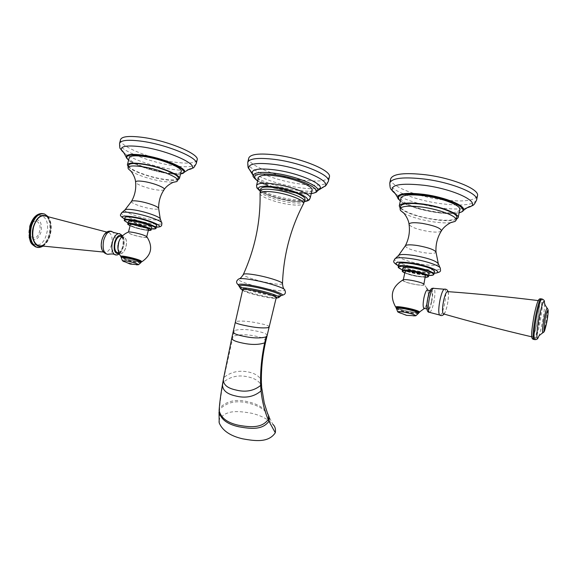 <?xml version="1.0" encoding="UTF-8"?>
<svg xmlns="http://www.w3.org/2000/svg" width="577" height="577" viewBox="0 0 577 577"><rect width="100%" height="100%" fill="white"/><g stroke="black" fill="none" stroke-linecap="round" stroke-linejoin="round"><path stroke-width="0.43" stroke-dasharray="2.88 2.16" d="M242.701 289.82L243.804 290.844C248.319 292.957 255.423 294.991 265.124 296.939C271.926 298.179 275.626 298.424 276.224 297.682M304.901 199.173C303.877 201.149 298.836 201.51 289.777 200.262C275.914 198.315 259.628 191.968 260.811 188.83M258.446 177.593C256.981 181.611 276.722 189.436 293.534 191.73C304.569 193.208 310.729 192.682 312.02 190.158M329.366 176.966C327.274 181.084 317.891 182.072 301.23 179.923C276.08 176.627 246.559 164.633 248.774 158.062M219.058 421.434L219.448 419.277C226.22 409.547 238.568 411.033 251.558 413.233C261.071 415.519 268.19 419.241 272.928 424.405L268.081 414.82C264.49 409.338 258.143 405.501 249.04 403.301C236.714 400.005 226.862 402.075 219.491 409.519L219.116 410.774M539.098 300.689C539.899 303.415 539.25 310.455 537.158 321.815C534.98 332.352 533.307 337.394 532.124 336.925C531.352 334.198 532.016 327.137 534.107 315.742C536.293 305.247 537.959 300.235 539.098 300.689L538.226 300.581M443.706 313.953C444.946 313.224 446.172 310.166 447.363 304.764C448.69 297.703 448.798 293.318 447.694 291.623M431.416 301.627C430.197 306.906 429.014 309.38 427.874 309.056C426.922 307.591 426.987 303.985 428.069 298.237C429.302 292.957 430.478 290.483 431.603 290.822C432.555 292.308 432.498 295.907 431.416 301.627M427.564 290.116C428.538 291.601 428.487 295.2 427.413 300.905C426.432 305.262 425.393 307.765 424.297 308.406M427.629 290.209C425.552 287.447 421.484 306.625 423.806 308.262L424.614 308.19C426.598 306.784 428.999 295.049 428.076 291.298L427.629 290.209M426.749 288.147L424.283 284.62C425.076 286.841 404.982 283.076 402.926 280.638L402.739 280.083M403.2 280.285L403.41 280.725C405.299 282.982 423.864 286.538 423.778 284.612L423.605 284.216C421.938 281.973 402.991 278.338 403.2 280.285L403.309 279.78M425.595 276.058C425.66 278.078 407.11 274.565 405.242 272.214L405.032 271.753M402.869 268.053C403.864 269.892 409.064 271.717 418.462 273.534C424.86 274.544 428.401 274.544 429.108 273.534M398.794 263.949C400.149 266.495 407.225 268.997 420.013 271.457C428.733 272.82 433.579 272.806 434.568 271.399M403.792 213.158C410.723 216.916 420.438 219.794 432.938 221.806C440.352 222.888 446.338 223.162 450.911 222.614M456.739 217.45C454.979 220.45 447.233 221.034 433.493 219.202C416.666 216.822 399.371 210.1 400.618 206.241M400.193 208.21C405.934 212.978 417.113 216.757 433.731 219.548C444.485 221.063 452.015 221.027 456.32 219.44M459.826 209.667C457.95 212.935 449.8 213.627 435.39 211.752C417.748 209.307 399.652 202.181 400.986 197.983M390.716 178.755C388.718 185.441 415.238 196.137 441.088 199.577C462.386 202.253 474.518 200.984 477.482 195.769M417.842 312.215C416.774 312.575 414.055 312.373 409.692 311.594C396.94 309.33 392.259 305.514 405.508 307.988L405.465 307.981M40.311 245.889C44.624 245.124 47.812 241.316 49.874 234.464C51.75 225.383 50.329 219.253 45.612 216.072M111.52 244.677C109.911 249.985 107.647 252.466 104.747 252.113C101.711 250.447 100.824 246.415 102.071 240.025C103.918 234.233 106.356 231.839 109.392 232.848C112.003 234.94 112.717 238.885 111.52 244.677M118.04 252.733C120.139 252.365 121.747 250.274 122.843 246.451C123.86 241.395 123.218 238.085 120.925 236.52M117.968 248.932L120.247 253.137C122.67 253.678 124.582 251.637 126.002 247.014C127.012 241.958 126.377 238.64 124.098 237.075L121.797 236.671M119.417 240.313C120.874 237.601 122.432 236.52 124.098 237.075M118.826 241.741C120.377 237.962 122.18 236.433 124.235 237.169C129.161 239.311 124.971 255.791 120.182 253.072C118.876 252.358 118.112 250.685 117.896 248.06M147.085 237.104C147.676 238.698 133.128 235.625 129.032 233.296L127.979 232.25M146.637 237.068L145.678 236.173C142.014 234.024 128.238 231.045 128.39 232.43L129.421 233.36C133.222 235.524 146.731 238.431 146.637 237.068L146.738 236.664M148.556 229.458C148.628 230.894 135.133 228.002 131.354 225.773L130.33 224.806M128.512 221.388C130.121 223.371 135.739 225.355 145.368 227.324C149.292 227.958 151.419 227.958 151.765 227.331M124.978 217.515C124.142 219.21 137.86 224.035 147.928 225.65C153.28 226.516 156.201 226.509 156.677 225.629M130.799 171.059C138.913 175.747 149.84 179.267 163.572 181.625L173.554 182.274M178.192 178.271C177.305 180.132 172.624 180.471 164.156 179.296C148.368 177.117 127.099 168.83 128.599 165.231M128.195 166.818C131.931 171.131 150.756 177.687 164.676 179.649C170.864 180.543 175.242 180.615 177.803 179.858M181.192 171.448C180.233 173.468 175.314 173.879 166.428 172.667C149.876 170.439 127.618 161.639 129.219 157.723M120.557 139.591C118.184 145.866 150.842 159.079 175.105 162.202C188.275 163.933 195.625 163.19 197.132 159.973M140.298 261.597L135.566 261.165C125.425 259.369 116.323 255.048 127.063 257.061L126.969 257.039M261.403 382.551L261.381 381.974C260.624 377.207 256.556 373.939 249.185 372.179C239.643 369.972 231.305 371.682 224.165 377.3L223.386 379.32M265.773 341.281C265.925 339.319 262.643 337.639 255.943 336.232C246.985 334.256 239.361 334.278 233.072 336.304L222.506 384.325M267.079 335.626C267.173 334.069 263.848 332.597 257.111 331.22C248.096 329.243 240.537 328.991 234.442 330.47L233.072 336.304L231.817 337.963M234.442 330.47L233.158 331.869M269.207 326.791C269.127 325.825 265.708 324.663 258.958 323.315C249.798 321.346 242.34 320.682 236.599 321.324L235.329 322.24M242.571 290.39C246.805 292.626 254.407 294.854 265.37 297.076C270.599 298.049 274.169 298.439 276.087 298.251M240.768 288.94C245.009 291.414 253.476 293.945 266.17 296.535C272.373 297.682 276.433 298.093 278.345 297.754M280.617 296.001C278.814 296.513 274.327 296.109 267.158 294.789C255.387 292.626 241.042 288.276 239.513 286.358M280.985 295.691C278.41 295.864 274.003 295.374 267.764 294.22C254.457 291.544 244.973 288.781 239.318 285.918M284.05 289.135L284.764 290.072C284.043 291.255 278.893 290.988 269.315 289.279C254.753 286.654 237.255 280.999 238.431 279.203L239.491 278.684M282.478 283.646C281.771 284.663 277.422 284.461 269.43 283.062C257.191 280.884 242.506 276.087 243.343 274.472M260.054 193.591C260.177 196.757 275.655 202.527 288.709 204.402C297.429 205.621 302.391 205.333 303.589 203.53M260.306 190.958C259.131 194.067 275.424 200.392 289.286 202.354C298.345 203.609 303.387 203.255 304.411 201.308M260.263 191.146C266.963 195.408 277.068 198.683 290.57 200.962C296.549 201.842 301.151 202.015 304.367 201.488M256.556 185.498C255.128 189.371 274.912 197.096 291.738 199.454C302.766 200.969 308.926 200.515 310.195 198.084M257.645 180.954C266.307 186.241 278.677 190.215 294.76 192.855C301.677 193.85 307.173 194.074 311.248 193.526M317.054 191.405C314.025 193.569 306.805 193.865 295.395 192.292C276.946 189.739 255.005 181.596 253.382 176.468M318.179 189.948C314.104 191.528 306.892 191.6 296.556 190.158C278.662 187.669 257.313 180.168 253.022 174.665M250.584 170.994C256.902 177.197 279.643 184.95 298.749 187.597C309.272 189.068 317.018 189.112 321.995 187.741M247.749 162.332C245.557 168.78 275.121 180.702 300.271 184.041C316.939 186.22 326.315 185.289 328.385 181.243M261.734 387.831L261.677 387.167C260.559 382.176 256.174 378.786 248.528 376.99C238.777 374.624 230.338 376.42 223.212 382.356C221.373 392.36 220.169 400.921 219.592 408.047L219.152 409.749M268.247 415.108L267.562 413.5C264.129 407.997 257.854 404.152 248.73 401.981C236.628 398.707 226.912 400.734 219.592 408.047L219.448 419.277M537.194 321.887C541.839 298.9 538.781 291.327 534.064 315.655C529.239 339.911 532.744 345.392 537.194 321.887M533.956 339.471C535.369 337.819 537.057 332.15 539.012 322.456C541.341 309.827 542.077 301.966 541.226 298.872L540.699 298.778M534.893 339.644C536.293 337.999 537.973 332.323 539.935 322.622C542.265 309.993 543 302.124 542.164 299.03L541.644 298.944M538.673 336.528C539.82 333.6 541.01 329.013 542.243 322.767C543.779 314.681 544.573 308.356 544.638 303.783L544.45 301.663M543.065 332.655C543.873 331.371 544.825 327.981 545.921 322.5C547.248 315.316 547.746 310.621 547.407 308.421L547.147 308.14M440.035 315.309C441.528 314.732 443.021 311.14 444.492 304.533C446.093 295.929 446.158 290.779 444.708 289.084L444.066 289.2M429.843 312.301C431.228 311.291 432.541 308.01 433.774 302.471C435.152 295.193 435.267 290.505 434.12 288.385L433.543 288.175M431.646 301.858C434.524 288.861 430.593 284.49 427.831 297.999C424.91 311.392 428.992 315.107 431.646 301.858M396.002 307.577C397.899 309.474 414.971 313.275 418.743 312.633M404.773 272.971C408.033 274.378 412.353 275.561 417.734 276.52L425.336 277.277L417.741 276.52C412.367 275.568 408.047 274.385 404.773 272.979M402.284 270.764C403.287 272.575 408.487 274.392 417.892 276.217C424.283 277.234 427.831 277.241 428.531 276.253M402.457 269.957C406.965 271.753 412.577 273.246 419.291 274.421L428.704 275.438L419.291 274.428C412.584 273.246 406.973 271.76 402.457 269.964M398.209 266.653C399.572 269.163 406.648 271.652 419.443 274.125C428.163 275.503 433.01 275.496 433.991 274.118M398.397 265.781C403.619 268.276 411.012 270.382 420.59 272.084C426.295 273.036 430.824 273.419 434.178 273.238M395.461 258.366L394.747 258.95C393.11 261.273 407.622 266.502 421.722 268.781C433.327 270.57 439.544 270.454 440.374 268.42L439.955 267.605M438.246 263.429L438.426 263.956C437.604 265.745 432.144 265.867 422.039 264.324C407.312 261.504 399.407 258.611 398.318 255.654L398.693 255.243M405.292 245.881C406.23 248.261 412.288 250.505 423.453 252.611C431.084 253.736 435.267 253.599 436.01 252.192L435.996 251.998M441.282 231.06C439.674 232.315 435.303 232.444 428.177 231.427C416.861 229.379 410.485 226.985 409.05 224.251M400.323 201.02C407.55 206.003 419.4 209.826 435.88 212.487C446.223 213.944 453.984 214.024 459.184 212.733M398.217 199.029C401.592 203.782 419.32 209.927 436.075 212.293C448.74 214.031 457.381 213.836 461.982 211.709M395.937 194.283C405.494 200.19 419.739 204.64 438.679 207.619C450.269 209.242 459.407 209.429 466.093 208.182M389.807 182.88C387.831 189.458 414.387 200.089 440.244 203.58C461.542 206.285 473.667 205.08 476.616 199.952M418.657 312.647C415.404 313.434 398.253 309.568 396.435 307.873C398.995 309.827 415.476 313.376 418.657 312.64M418.657 312.986C418.109 313.621 415.115 313.462 409.684 312.51C401.671 310.888 397.214 309.445 396.298 308.183M418.599 313.253C418.051 313.888 415.058 313.729 409.627 312.777C401.614 311.147 397.156 309.712 396.24 308.45M415.786 315.799C415.238 316.261 412.836 316.109 408.574 315.352C402.248 314.068 398.642 312.929 397.755 311.919M46.816 216.353C50.812 220.176 51.901 226.249 50.076 234.558C48.273 240.746 45.424 244.576 41.537 246.047M43.138 213.67L44.573 214.024C50.084 217.399 51.771 224.28 49.651 234.68C47.249 242.592 43.556 246.855 38.572 247.461M41.724 213.526L43.939 213.916C49.449 217.291 51.144 224.172 49.023 234.565C46.441 242.91 42.539 247.158 37.31 247.309M29.903 226.314C34.851 206.775 52.053 215.394 46.549 233.901C42.078 252.942 24.393 245.672 29.903 226.314M29.925 227.114C30.869 223.811 32.355 221.496 34.375 220.169C40.065 218.784 42.272 222.772 41.003 232.149C37.707 240.313 34.122 241.806 30.264 236.62C29.146 233.873 29.03 230.706 29.925 227.114M30.163 227.403C32.867 216.57 42.575 221.222 39.496 231.644C36.942 242.326 27.083 238.092 30.163 227.403M111.83 231.435L113.121 232.279C115.508 235.178 116.056 239.585 114.765 245.506C113.539 249.928 111.686 252.776 109.197 254.039M118.213 233.635L119.497 233.598C122.923 235.221 123.947 239.614 122.569 246.776C120.961 252.228 118.667 254.969 115.703 254.984M122.245 236.181C124.019 238.568 124.394 242.08 123.377 246.718C122.447 250.115 121.04 252.38 119.172 253.505M121.3 256.945L122.007 257.328C125.822 259.239 138.617 262.297 141.307 261.929M144.524 229.971L148.311 230.432L144.531 229.978C138.783 228.91 133.972 227.511 130.085 225.78C133.987 227.518 138.805 228.918 144.531 229.978M127.892 223.811C129.508 225.773 135.133 227.742 144.769 229.718C148.686 230.36 150.821 230.367 151.16 229.747M147.085 228.29L151.383 228.853L147.092 228.29C139.85 226.97 133.525 225.174 128.123 222.91C133.539 225.181 139.865 226.97 147.092 228.29M124.358 219.938C123.528 221.604 137.254 226.408 147.33 228.038C152.681 228.903 155.595 228.91 156.071 228.045M124.603 218.986C130.835 222.008 139.014 224.453 149.133 226.335L156.309 227.1M122.021 212.459L121.487 212.863C119.699 214.961 137.55 221.366 150.684 223.45C157.838 224.59 161.582 224.518 161.913 223.227L161.639 222.621M160.24 218.755L160.356 219.145C160.002 220.27 156.713 220.349 150.489 219.361C138.985 217.558 123.377 211.925 124.827 210.014L125.115 209.725M131.448 201.452C130.467 203.032 142.324 207.388 151.087 208.723C155.776 209.437 158.3 209.357 158.646 208.477M164.12 189.66C163.212 190.403 160.594 190.46 156.252 189.826C147.243 188.535 135.083 183.962 135.588 181.993M128.584 160.182C134.253 165.022 153.294 171.441 167.496 173.425C173.208 174.24 177.572 174.398 180.587 173.893M126.572 158.148C129.551 163.067 151.563 171.03 167.835 173.266C175.495 174.348 180.637 174.297 183.277 173.107M124.394 153.302C132.212 159.396 154.91 166.962 171.96 169.313C178.488 170.244 183.637 170.46 187.424 169.97M119.59 143.32C117.246 149.493 149.941 162.62 174.204 165.787C187.381 167.546 194.716 166.84 196.216 163.673M121.401 257.017L122.187 257.45C125.937 259.333 138.516 262.326 141.091 261.951C138.473 262.319 125.93 259.333 122.18 257.45L121.394 257.017M141.091 262.297C140.831 262.701 139.035 262.607 135.71 262.008C127.503 260.277 122.685 258.712 121.235 257.328M141.026 262.542C140.774 262.939 138.978 262.845 135.653 262.246C127.445 260.515 122.62 258.95 121.177 257.566M136.424 264.814L124.156 261.742M242.571 290.397C246.79 292.618 254.392 294.847 265.37 297.076C271.233 298.114 274.803 298.504 276.087 298.259M304.324 201.661C300.934 202.08 296.376 201.863 290.649 201.02C277.472 198.813 267.331 195.574 260.227 191.319M311.219 193.627C307.058 194.117 301.591 193.872 294.811 192.898C278.915 190.295 266.516 186.349 257.616 181.055M532.124 336.918L531.742 336.831M444.059 314.054C444.975 313.232 446.079 310.137 447.363 304.779C448.553 297.725 448.783 293.347 448.055 291.645M426.893 308.883L427.874 309.056M430.161 290.57L431.603 290.822M428.076 291.298L427.665 290.137M423.778 284.612L423.886 284.115M398.382 265.846C403.583 268.291 410.997 270.382 420.611 272.113C427.463 273.13 431.978 273.534 434.164 273.303M400.308 201.106C407.73 206.083 419.594 209.884 435.902 212.509C446.086 213.944 453.839 214.053 459.162 212.826M42.864 246.213C46.319 243.927 48.793 240.097 50.286 234.702C52.053 227.403 51.331 221.388 48.115 216.656M34.375 220.169L33.791 220.522C34.021 220.587 32.896 220.068 30.415 226.891C29.535 231.536 29.485 234.774 30.264 236.62C29.081 233.764 28.937 230.612 29.824 227.165C30.711 223.97 32.225 221.64 34.375 220.169M103.117 252.005L104.74 252.113M106.658 232.048L109.392 232.848M119.403 254.031L123.536 246.848C124.596 242.455 124.3 238.763 122.641 235.769M120.247 253.137L118.927 252.892M128.39 232.43L128.491 232.026M124.589 219.036C130.611 221.943 138.812 224.388 149.183 226.364L156.295 227.143M128.57 160.247C134.52 165.137 153.381 171.463 167.539 173.446C174.607 174.268 178.949 174.442 180.565 173.958"/><path stroke-width="0.87" d="M276.224 297.682L275.301 296.758C270.93 294.631 263.703 292.553 253.606 290.519C246.855 289.308 243.22 289.077 242.701 289.82L235.329 322.24C235.358 323.113 238.705 324.224 245.355 325.572C254.919 327.649 262.513 328.342 268.139 327.649L269.207 326.791L276.224 297.682M260.306 190.958L260.811 188.83C261.706 186.898 266.632 186.522 275.597 187.698C289.784 189.631 306.243 196.158 304.901 199.173L304.411 201.308C305.745 198.315 289.272 191.816 275.085 189.869C266.12 188.686 261.193 189.047 260.306 190.958L260.054 193.591M276.419 175.956C265.535 174.586 259.542 175.134 258.446 177.593L256.556 185.498C257.638 183.133 263.624 182.649 274.508 184.063C291.818 186.393 311.854 194.384 310.195 198.084L312.02 190.158C313.708 186.321 293.722 178.228 276.419 175.956M247.749 162.332L248.774 158.062C250.432 154.109 259.426 153.078 275.763 154.975C302.002 158.177 332.092 170.821 329.366 176.966L328.385 181.243C331.09 175.206 300.963 162.656 274.71 159.396C258.373 157.471 249.387 158.444 247.749 162.332C247.821 166.515 248.146 168.527 248.716 168.376L250.584 170.994M272.928 424.405C275.078 426.403 275.871 429.187 275.301 432.757C268.565 442.797 255.582 441.16 242.52 438.794C230.194 435.902 222.419 430.586 219.195 422.847L219.058 421.434M538.226 300.581C507.183 296.744 477.006 293.758 447.694 291.623C446.425 291.342 445.069 294.364 443.619 300.704C442.321 307.591 442.184 311.962 443.201 313.809L443.706 313.953M424.297 308.406L423.835 308.327C422.862 306.856 422.919 303.257 423.994 297.516C425.235 292.243 426.425 289.777 427.564 290.116L430.161 290.57M418.743 312.633L419.594 312.287L419.385 311.868C417.373 309.597 395.173 305.197 395.735 307.166C389.489 295.929 391.819 286.899 402.739 280.083C403.2 278.237 422.422 282.023 424.095 284.302L424.124 284.331M403.309 279.78L405.032 271.753C404.845 269.711 423.778 273.303 425.422 275.64L423.886 284.115M404.773 272.971C400.532 270.526 403.208 269.957 412.793 271.255C423.958 273.051 432.75 277.342 425.336 277.277C430.896 276.419 427.326 276.599 428.531 276.253L429.108 273.534C428.141 271.702 422.905 269.87 413.384 268.038C407.016 267.05 403.511 267.057 402.869 268.053L402.284 270.764C401.902 271.233 402.732 271.969 404.773 272.979M433.991 274.118L434.568 271.399C433.262 268.868 426.114 266.35 413.11 263.855C404.427 262.528 399.659 262.564 398.794 263.949L398.209 266.653C399.154 267.678 395.988 266.624 402.457 269.964C395.317 266.257 398.671 265.305 412.519 267.093C428.74 269.675 440.511 275.914 428.704 275.438C435.282 275.179 432.901 274.558 433.608 274.652L433.991 274.118C432.678 271.623 425.523 269.12 412.519 266.61C403.835 265.276 399.068 265.29 398.209 266.653M450.911 222.614L455.116 221.417L456.176 220.14C457.597 216.447 440.006 209.53 422.71 207.157C409.064 205.426 401.505 206.011 400.041 208.896L400.618 206.241C402.09 203.313 409.648 202.707 423.302 204.417C440.59 206.768 458.167 213.721 456.739 217.45L456.176 220.14M403.792 213.158L400.481 210.468L400.041 208.896M456.32 219.44L458.138 217.709C459.638 213.8 441.189 206.501 423.035 204.034C408.718 202.238 400.784 202.88 399.255 205.946L400.986 197.983C402.544 194.802 410.485 194.081 424.802 195.819C442.948 198.228 461.355 205.614 459.826 209.667L458.138 217.709M400.193 208.21L399.255 205.946M389.807 182.88C392.064 177.968 403.734 176.706 424.823 179.101C451.784 182.491 479.004 193.706 476.616 199.952L477.482 195.769C479.891 189.415 452.707 178.127 425.754 174.788C404.665 172.436 392.987 173.756 390.716 178.755L389.807 182.88C389.908 190.259 391.17 188.672 392.598 191.232L395.937 194.283M397.755 311.919L406.504 315.345L415.786 315.799C415.216 314.818 411.596 313.65 404.924 312.287C400.438 311.501 398.043 311.378 397.755 311.919L396.298 308.183C396.803 307.548 399.76 307.7 405.177 308.645C413.269 310.282 417.762 311.731 418.657 312.986C418.945 312.381 418.195 311.688 416.406 310.902L405.508 307.988C413.889 309.726 418 311.133 417.842 312.215M106.658 232.048L45.612 216.079C40.477 214.673 36.452 218.315 33.545 226.999C31.634 236.606 33.206 242.823 38.27 245.636L40.311 245.889M121.797 236.671L120.925 236.52C118.523 235.971 116.604 238.005 115.176 242.614C114.159 247.684 114.794 251.002 117.081 252.56L118.04 252.733M119.417 240.313L118.364 243.184L117.968 248.932M117.896 248.06L118.826 241.741C120.528 237.298 123.579 234.139 127.979 232.25C128.303 230.959 142.339 234.053 146.068 236.238L147.085 237.104C153.143 246.92 151.434 255.113 141.949 261.698L140.81 260.775C136.482 258.51 120.355 254.984 120.766 256.39L121.3 256.945M128.491 232.026L130.33 224.806C130.2 223.357 143.961 226.321 147.604 228.528L148.556 229.458L146.738 236.664M151.16 229.747L151.765 227.331C150.208 225.355 144.56 223.371 134.816 221.38C130.936 220.76 128.83 220.76 128.512 221.388L127.892 223.811C127.156 223.797 127.885 224.453 130.085 225.787C126.637 223.883 128.029 223.378 134.268 224.265C144.524 225.903 155.941 230.98 148.311 230.432C153.28 230.028 150.049 229.985 151.16 229.747C149.594 227.8 143.94 225.823 134.196 223.826C130.308 223.198 128.209 223.191 127.892 223.811M156.071 228.045L156.677 225.629C157.629 223.999 143.817 219.087 133.561 217.464C128.274 216.635 125.411 216.649 124.978 217.515L124.358 219.938C125.49 221.027 121.704 219.26 128.123 222.917C122.331 219.981 123.961 219.13 133.013 220.364C147.892 222.722 163.471 230.064 151.383 228.853C159.382 228.6 154.268 228.42 156.071 228.045C157.016 226.444 143.197 221.554 132.941 219.916C127.647 219.08 124.791 219.087 124.358 219.938M173.554 182.274L176.814 181.539L177.601 180.651C179.353 177.29 157.853 168.772 141.603 166.594C133.294 165.484 128.758 165.83 127.986 167.618L128.26 168.794L130.799 171.059M127.986 167.618L128.599 165.231C129.378 163.414 133.922 163.06 142.23 164.156C158.473 166.313 179.959 174.867 178.192 178.271L177.601 180.651M177.803 179.858L179.411 178.581C181.272 175.011 158.725 166.032 141.661 163.767C132.948 162.613 128.188 162.988 127.373 164.892L128.195 166.818M127.373 164.892L129.219 157.723C130.049 155.754 134.816 155.328 143.529 156.454C160.586 158.653 183.082 167.748 181.192 171.448L179.411 178.581M119.59 143.32C120.809 140.276 127.82 139.533 140.615 141.084C165.981 144.192 199.173 157.99 196.216 163.673L197.132 159.973C200.111 154.189 166.962 140.305 141.596 137.247C128.801 135.718 121.79 136.497 120.557 139.591L119.59 143.32C119.699 150.647 120.211 147.46 121.725 150.64L124.394 153.302M124.156 261.742L122.425 260.725L121.235 257.328C121.473 256.924 123.247 257.017 126.551 257.602C134.83 259.354 139.677 260.919 141.091 262.297L140.168 260.963C137.694 259.657 133.316 258.359 127.055 257.053C135.855 258.972 140.269 260.487 140.298 261.597M223.386 379.32L231.817 337.963C231.658 339.803 234.94 341.44 241.669 342.875C250.916 344.967 258.59 344.952 264.692 342.839C261.54 357.3 260.191 371.509 260.631 385.472L261.381 381.974C261.172 368.515 262.636 354.949 265.773 341.281L269.207 326.791M231.817 337.963L233.158 331.869C233.065 333.318 236.346 334.739 243.011 336.139C252.38 338.216 260.039 338.475 265.99 336.918L264.692 342.839L265.773 341.281M222.506 384.325L223.364 379.435C223.22 384.599 227.295 388.09 235.575 389.915C245.312 392.504 253.664 391.026 260.631 385.472L261.035 390.91L261.677 387.167L261.403 382.551M265.99 336.918L267.079 335.626M276.087 298.251C281.129 297.876 266.524 292.763 253.339 290.375C244.331 288.803 240.739 288.81 242.571 290.39M278.345 297.754L278.965 297.379C279.874 296.037 265.218 291.349 252.921 289.113C245.131 287.721 240.948 287.461 240.378 288.327L240.768 288.94M239.513 286.358L239.304 285.889C239.917 284.93 244.432 285.197 252.856 286.697C266.177 289.099 282.023 294.198 281.006 295.676L280.617 296.001M239.318 285.918L238.236 284.829C238.676 283.725 243.465 283.978 252.603 285.601C266.949 288.183 283.927 293.693 282.442 295.2L280.985 295.691L282.442 295.2C285.298 294.45 286.077 292.741 284.764 290.072C285.565 288.276 268.117 282.622 253.483 280.018C244.309 278.41 239.289 278.143 238.431 279.203C236.072 281.013 236.007 282.889 238.236 284.829L240.378 288.327L242.571 290.397M239.491 278.684C240.393 278.431 241.676 277.032 243.343 274.472C243.992 273.491 248.254 273.678 256.109 275.034C268.557 277.212 283.343 282.081 282.478 283.646C282.824 286.682 283.35 288.507 284.05 289.135M304.411 201.308L303.589 203.53C305.327 200.666 288.889 194.132 274.659 192.163C265.586 190.958 260.717 191.348 260.047 193.317C260.674 221.287 255.106 248.341 243.343 274.472M304.367 201.488C315.879 200.039 295.41 189.703 274.731 186.934C260.306 185.311 255.488 186.71 260.263 191.146M311.248 193.526C327.447 191.946 301.959 178.17 275.063 174.701C256.325 172.775 250.519 174.86 257.645 180.954M253.382 176.468L253.216 175.559C254.06 172.357 261.258 171.593 274.825 173.259C296.203 176.035 320.632 186.169 317.602 190.662L317.054 191.405M253.022 174.665L252.156 173.194C251.738 169.148 259.311 168.044 274.876 169.883C298.778 172.934 325.385 184.59 319.608 189.011L318.179 189.948M321.995 187.741L324.829 186.227C331.544 181.171 301.475 167.828 274.327 164.416C256.7 162.389 248.16 163.709 248.716 168.376L253.216 175.559C252.358 176.014 253.822 177.846 257.616 181.055M219.152 409.749L219.116 410.283C219.628 403.006 220.753 394.408 222.477 384.484C222.426 390.139 226.696 393.94 235.293 395.88C245.369 398.541 253.945 396.882 261.035 390.91C262.246 401.758 264.634 411.307 268.182 419.551C268.824 417.056 268.622 415.036 267.562 413.5L264.237 402.955L261.734 387.831M219.116 410.774L219.116 410.283C220.681 417.734 227.086 422.71 238.33 425.213C249.798 427.24 261.72 428.531 268.182 419.551L268.918 421.246C269.553 418.722 269.329 416.673 268.247 415.108M219.195 422.847L219.022 411.805C220.767 419.277 227.367 424.261 238.813 426.771C250.461 428.834 262.427 430.341 268.918 421.246L275.301 432.757M541.644 298.944L541.226 298.872C539.971 298.302 538.117 303.906 535.665 315.684C533.321 328.479 532.571 336.377 533.437 339.37L533.956 339.471M544.45 301.663C544.551 300.696 543.794 299.816 542.164 299.03C540.916 298.46 539.069 304.072 536.624 315.85C534.273 328.652 533.523 336.55 534.374 339.543L534.893 339.644M544.638 303.783C544.118 298.338 542.344 302.622 539.315 316.622C536.725 329.604 536.098 341.606 538.139 337.675L538.673 336.528M540.699 298.778C539.408 299.052 537.901 297.213 534.064 315.626C529.938 339.226 531.994 338.598 533.437 339.37L534.374 339.543C536.314 339.839 537.569 339.218 538.139 337.675L538.139 337.632C539.61 335.727 536.992 337.105 542.733 332.828C544.154 331.883 544.378 332.871 546.744 322.399C549.059 308.832 548.006 309.842 547.407 308.421C546.744 307.555 545.633 310.895 544.068 318.439C542.582 326.64 542.135 331.436 542.733 332.828L543.065 332.655M546.736 322.363C549.311 309.452 547.768 305.543 545.2 318.937C543.152 333.297 543.664 334.436 546.736 322.363M448.055 291.645C447.579 289.986 446.461 289.135 444.708 289.084C443.208 289.106 441.65 292.669 440.027 299.773C438.57 307.483 438.376 312.546 439.45 314.963L440.035 315.309M444.066 289.2L434.12 288.385C432.656 287.692 431.091 290.909 429.418 298.035C427.975 305.81 427.91 310.563 429.23 312.294L429.843 312.301M418.657 312.64L419.104 311.919C416.745 309.409 392.396 304.966 396.24 307.721L396.002 307.577M428.531 276.253C427.564 274.443 422.314 272.625 412.8 270.779C406.424 269.791 402.919 269.784 402.284 270.764M434.178 273.238C444.766 272.885 430.24 265.975 412.497 263.177C397.416 261.15 392.721 262.023 398.397 265.781M434.164 273.303C442.92 272.12 439.977 270.18 440.374 268.42C440.64 266.011 426.511 261.078 412.944 258.922C402.328 257.313 396.262 257.32 394.747 258.95C394.185 261.193 391.293 261.576 398.382 265.846M395.461 258.366L398.318 255.654C399.587 254.147 404.931 254.104 414.358 255.517C428.567 258.193 436.587 261.013 438.426 263.956L439.955 267.605M438.246 263.429L436.01 252.192C434.755 249.819 428.632 247.612 417.647 245.557C410.312 244.497 406.194 244.605 405.292 245.881L398.693 255.243M400.481 210.468L403.352 212.711C402.919 211.874 408.437 218.113 409.05 224.251C409.67 222.571 414.048 222.268 422.184 223.349C434.272 225.571 440.691 228.052 441.448 230.8C444.542 225.383 452.26 221.77 451.51 222.369L455.116 221.417M441.282 231.06L441.448 230.8C437.388 237.277 435.57 244.338 435.996 251.998M459.184 212.733C472.036 209.905 450.074 198.344 424.246 194.997C402.652 192.783 394.675 194.788 400.323 201.02M461.982 211.709L463.331 210.468C466.699 206.068 445.523 197.197 424.203 194.399C407.174 192.386 398.274 193.389 397.503 197.399L398.217 199.029M466.093 208.182L470.5 206.645C480.461 201.871 453.529 189.004 424.311 185.311C400.416 182.779 389.843 184.755 392.598 191.232C393.276 190.742 394.913 192.797 397.503 197.399L400.308 201.106M396.24 308.45C396.745 307.822 399.702 307.974 405.119 308.911C413.211 310.556 417.705 311.998 418.599 313.253L418.657 312.986M41.537 246.047C35.103 248.42 30.264 237.472 33.329 226.898C36.762 217.103 41.255 213.591 46.816 216.353M38.572 247.461L36.358 247.035C30.927 243.696 29.268 236.794 31.389 226.335C34.526 216.873 38.926 212.769 44.573 214.024L48.115 216.656M37.31 247.309L35.724 246.92C30.285 243.573 28.626 236.678 30.747 226.227C33.61 217.356 37.743 213.173 43.138 213.67M109.197 254.039L107.805 254.363C103.579 253.274 102.223 248.514 103.737 240.061C106.276 232.495 109.406 229.898 113.121 232.279L118.213 233.635M115.703 254.984L114.477 254.493C111.88 252.106 111.217 247.858 112.493 241.749C114.174 236.166 116.511 233.454 119.497 233.598L122.641 235.769M119.172 253.505C114.917 254.241 113.402 250.519 114.628 242.34C116.734 236.08 119.273 234.024 122.245 236.181M141.307 261.929L141.091 261.958C142.043 261.843 141.87 261.468 140.579 260.826C135.559 258.222 117.398 254.63 121.401 257.017L120.766 256.39C118.465 252.978 117.542 249.242 117.996 245.189M156.309 227.1C167.236 227.482 148.599 219.296 132.284 216.736C122.519 215.358 119.958 216.108 124.603 218.986M156.295 227.143C161.805 226.848 160.406 226.278 161.603 225.657L161.913 223.227C162.476 220.991 145.173 214.875 132.371 212.877C125.937 211.867 122.31 211.86 121.487 212.863C121.098 214.781 117.975 214.803 124.589 219.036M122.021 212.459L124.827 210.014C125.505 209.09 128.707 209.069 134.434 209.956C145.736 211.701 160.983 217.154 160.356 219.145L161.639 222.621M135.588 181.993C135.876 180.94 138.509 180.752 143.485 181.452C152.977 182.786 165.57 187.691 164.243 189.48C160.377 195.177 158.509 201.51 158.646 208.477C159.295 206.876 147.575 202.585 138.862 201.272C134.398 200.601 131.924 200.659 131.448 201.452C134.895 195.387 136.273 188.903 135.588 181.993C135.256 176.23 130.214 170.035 130.654 170.907L128.26 168.794M176.814 181.539L173.742 182.209C174.542 181.668 167.251 184.604 164.243 189.48L164.12 189.66M180.587 173.893C193.93 172.314 166.205 158.668 142.346 155.617C128.483 154.066 123.896 155.588 128.584 160.182M183.277 173.107L184.272 172.271C187.914 168.383 162.036 157.615 142.151 155.062C131.751 153.749 126.392 154.362 126.089 156.908L126.572 158.148M187.424 169.97L190.965 168.967C200.659 165.159 167.496 150.042 140.745 146.717C126.017 145.007 119.677 146.32 121.725 150.64C122.1 149.991 123.557 152.083 126.089 156.908L128.57 160.247M121.177 257.566C121.415 257.162 123.182 257.255 126.486 257.847C134.773 259.6 139.62 261.165 141.026 262.542L141.091 262.297M141.026 262.542L138.437 264.728L130.222 264.064L122.425 260.725L126.709 260.941C133.518 262.391 137.427 263.653 138.437 264.728L136.424 264.814M233.158 331.869L235.329 322.24M276.087 298.259L278.965 297.379L281.006 295.676M303.589 203.53C290.592 228.304 283.552 255.012 282.478 283.646M260.227 191.319L256.895 187.922L256.556 185.498M304.324 201.661C310.614 200.457 309.092 199.281 310.195 198.084M311.219 193.627C318.518 192.155 316.384 191.369 317.602 190.662L324.829 186.227C325.277 186.623 326.459 184.957 328.385 181.243M547.147 308.14C543.657 303.206 545.481 304.771 544.652 303.711M531.742 336.831C501.038 329.64 471.524 321.966 443.201 313.809M433.543 288.175C432.115 288.702 430.658 286.372 427.802 297.941C425.235 311.443 428.293 312.359 429.23 312.294L439.45 314.963C441.21 316.037 442.747 315.742 444.059 314.054M423.835 308.327L426.893 308.883M418.657 312.647L424.405 308.428M427.665 290.137L426.749 288.147M409.05 224.251C410.11 231.803 408.855 239.008 405.292 245.881M459.162 212.826C461.831 211.983 463.223 211.196 463.331 210.468C467.673 207.201 470.06 205.924 470.5 206.645C472.909 204.813 473.443 206.782 476.616 199.952M396.298 308.183C396.543 307.022 398.137 306.885 405.465 307.981M415.786 315.799L418.599 313.253M42.864 246.213C40.102 247.598 37.938 247.872 36.358 247.035L35.724 246.92C29.47 243.141 30.668 241.374 29.211 237.529L29.795 226.191C32.471 218.005 36.445 213.786 41.724 213.526M38.262 245.629L103.117 252.005M119.403 254.031L116.893 255.056L114.477 254.493C113.46 253.844 111.238 253.801 107.805 254.363C102.014 252.935 100.052 248.11 101.927 239.881C104.069 233.043 107.372 230.223 111.83 231.435M118.927 252.892L117.081 252.56M125.115 209.725L131.448 201.452M158.646 208.477L160.24 218.755M180.565 173.958L184.272 172.271C188.715 169.321 190.944 168.217 190.965 168.967C193.749 166.955 192.696 169.963 196.216 163.673M121.235 257.328C123.363 256.592 118.581 256.267 126.969 257.039"/></g></svg>
